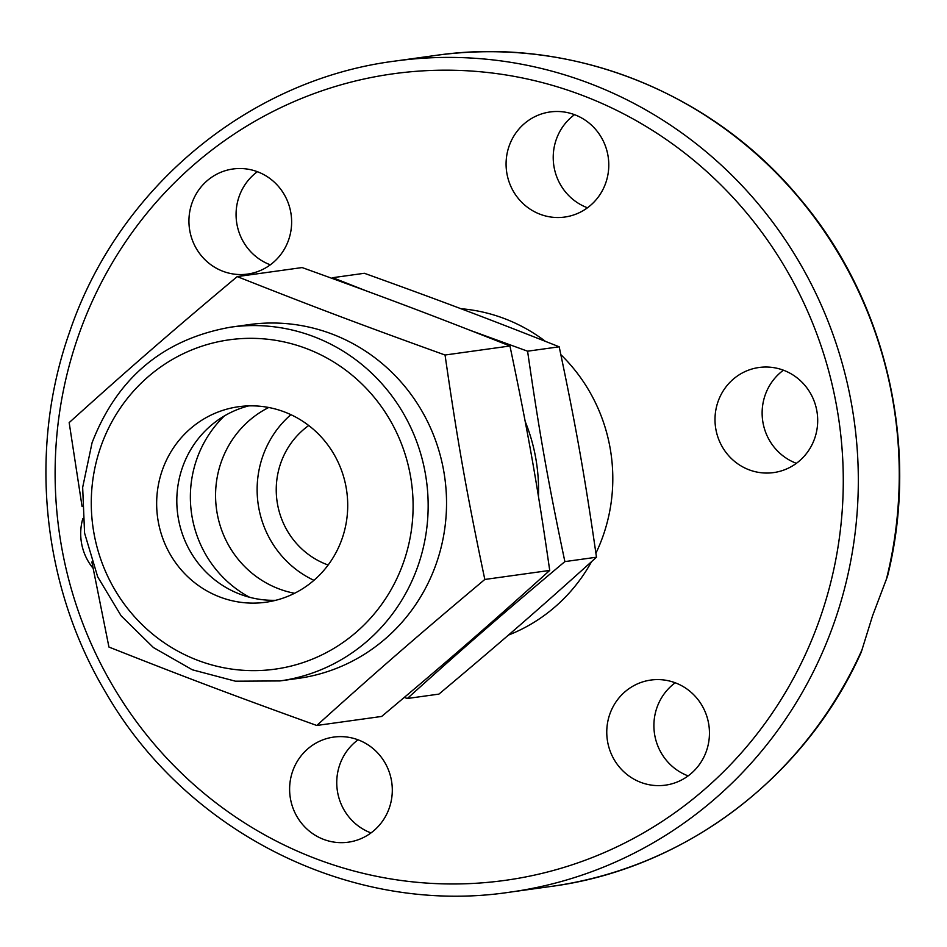 <?xml version="1.0" encoding="UTF-8"?>
<svg xmlns="http://www.w3.org/2000/svg" width="947" height="947" viewBox="0 0 947 947"><rect width="100%" height="100%" fill="white"/><g stroke="black" fill="none" stroke-linecap="round" stroke-linejoin="round"><path stroke-width="1.42" d="M862.172 649.429A419.485 405.754 82.1 0 1 551.036 886.439C684.421 868.967 805.104 777.783 861.237 652.223L872.589 615.692L887.505 576.261C920.235 445.599 886.013 299.276 798.877 197.402C710.664 91.113 569.064 35.761 435.419 55.459A419.485 405.754 82.1 0 1 886.226 579.978M574.521 114.67A53.056 51.316 -97.9 0 0 556.197 139.694A53.056 51.316 -97.9 0 0 587.483 207.784M509.06 146.252A53.056 51.316 82.1 0 1 550.124 111.959A53.056 51.316 82.1 0 1 605.808 182.759A53.056 51.316 82.1 0 1 564.743 217.052A53.056 51.316 82.1 0 1 509.06 146.252M257.371 171.703A53.056 51.316 -97.9 0 0 248.303 248.966A53.056 51.316 -97.9 0 0 270.333 264.817M201.166 255.524A53.056 51.316 82.1 0 1 192.253 202.338A53.056 51.316 82.1 0 1 232.974 168.992A53.056 51.316 82.1 0 1 279.401 187.553A53.056 51.316 82.1 0 1 288.314 240.739A53.056 51.316 82.1 0 1 247.593 274.085A53.056 51.316 82.1 0 1 201.166 255.524M757.091 367.803A53.056 51.316 82.1 0 1 759.032 367.495A53.056 51.316 82.1 0 1 817.024 411.957A53.056 51.316 82.1 0 1 775.605 472.281A53.056 51.316 82.1 0 1 773.652 472.589A53.056 51.316 82.1 0 1 715.672 428.115A53.056 51.316 82.1 0 1 757.091 367.803M675.199 682.775A53.056 51.316 -97.9 0 0 666.132 760.039A53.056 51.316 -97.9 0 0 688.149 775.889M697.217 698.626A53.056 51.316 82.1 0 1 706.142 751.811A53.056 51.316 82.1 0 1 665.421 785.158A53.056 51.316 82.1 0 1 618.995 766.597A53.056 51.316 82.1 0 1 610.081 713.411A53.056 51.316 82.1 0 1 650.79 680.064A53.056 51.316 82.1 0 1 697.217 698.626M358.049 739.808A53.056 51.316 -97.9 0 0 339.724 764.845A53.056 51.316 -97.9 0 0 370.999 832.922M389.324 807.898A53.056 51.316 82.1 0 1 348.271 842.191A53.056 51.316 82.1 0 1 292.587 771.403A53.056 51.316 82.1 0 1 333.652 737.097A53.056 51.316 82.1 0 1 389.324 807.898M93.066 568.259A53.056 51.316 82.1 0 1 82.756 518.802M460.846 308.698A169.028 163.5 82.1 0 1 545.365 341.322M560.861 354.663A169.028 163.5 82.1 0 1 603.31 535.233A169.028 163.5 82.1 0 1 595.912 553.202M591.555 561.666A169.028 163.5 82.1 0 1 508.432 635.094M783.429 370.206A53.056 51.316 -97.9 0 0 762.655 420.551A53.056 51.316 -97.9 0 0 796.391 463.32M538.452 496.406A176.687 170.898 -97.9 0 0 525.194 421.498M470.777 330.55L527.586 351.195C539.245 432.021 548.017 481.514 564.874 561.607C502.028 614.319 464.965 646.517 407.328 698.495L404.31 697.418M331.959 278.335L332.752 277.684L366.229 290.871M407.328 698.495L438.935 694.104C501.768 641.391 538.831 609.193 596.48 557.215C584.82 476.388 576.048 426.896 559.192 346.803C487.291 318.322 441.456 301.028 364.358 273.281L332.752 277.684M308.734 425.511A78.968 76.376 -97.9 0 0 280.667 463.343A78.968 76.376 -97.9 0 0 328.147 565.016M294.576 593.284A98.701 95.469 82.1 0 1 221.113 462.337A98.701 95.469 82.1 0 1 268.723 407.494M290.895 414.668A98.701 95.469 -97.9 0 0 262.674 456.549A98.701 95.469 -97.9 0 0 313.942 580.322M224.415 415.911A111.924 108.266 -97.9 0 0 196.656 459.508A111.924 108.266 -97.9 0 0 249.641 597.285M559.192 346.803L527.586 351.195M596.48 557.215L564.874 561.607M249.061 324.608A178.592 172.745 82.1 0 1 436.508 562.944A178.592 172.745 82.1 0 1 298.281 678.383L279.898 680.94A178.592 172.745 -97.9 0 0 418.124 565.501A178.592 172.745 -97.9 0 0 230.677 327.165L249.061 324.608M82.069 506.503L69.167 422.611C130.662 367.164 170.188 332.811 237.224 276.595C313.919 306.97 362.808 325.413 445.054 355.018C457.484 441.219 466.847 494.014 484.817 579.457C417.793 635.674 378.255 670.026 316.772 725.473C234.525 695.867 185.636 677.425 108.941 647.05L91.883 561.973M316.772 725.473L381.665 716.441C448.7 660.225 488.226 625.872 549.722 570.425C537.28 484.213 527.929 431.418 509.948 345.986C433.253 315.611 384.364 297.169 302.117 267.563L237.224 276.595M162.197 470.529A98.701 95.469 82.1 0 1 238.585 406.725A98.701 95.469 82.1 0 1 342.175 538.441A98.701 95.469 82.1 0 1 265.787 602.245A98.701 95.469 82.1 0 1 162.197 470.529M248.741 405.884A98.701 95.469 -97.9 0 0 182.357 467.723A98.701 95.469 -97.9 0 0 275.79 600.291M445.054 355.018L509.948 345.986M484.817 579.457L549.722 570.425M394.485 61.153C247.889 79.998 117.594 188.844 69.427 332.539C28.15 449.565 41.881 585.72 105.697 692.411C186.89 833.751 353.184 915.962 510.102 892.133A419.485 405.754 -97.9 0 0 834.757 620.96A419.485 405.754 -97.9 0 0 394.485 61.153L435.419 55.459M820.41 617.148A407.151 393.822 82.1 0 1 316.902 859.107A407.151 393.822 82.1 0 1 77.985 337.002A407.151 393.822 82.1 0 1 581.482 95.043A407.151 393.822 82.1 0 1 820.41 617.148M100.607 447.292A166.258 160.812 82.1 0 1 306.212 348.484A166.258 160.812 82.1 0 1 403.765 561.678A166.258 160.812 82.1 0 1 198.172 660.485A166.258 160.812 82.1 0 1 100.607 447.292M510.102 892.133L551.036 886.439M279.898 680.94L235.472 681.201L192.359 669.801L153.402 647.535L121.145 615.846L97.695 576.841L84.579 533.078L82.661 487.409L92.048 442.817C117.239 377.687 163.44 339.144 230.677 327.165"/></g></svg>
